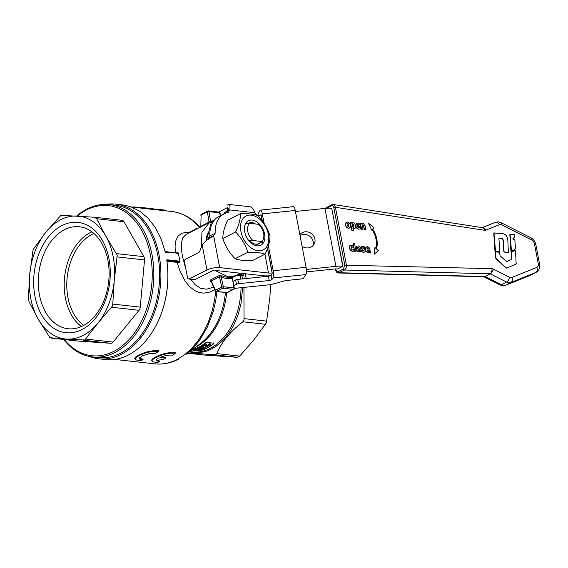 <?xml version="1.0" encoding="UTF-8"?>
<svg xmlns="http://www.w3.org/2000/svg" width="568" height="568" viewBox="0 0 568 568"><rect width="100%" height="100%" fill="white"/><g stroke="black" fill="none" stroke-linecap="round" stroke-linejoin="round"><path stroke-width="0.85" d="M190.216 232.298L186.24 232.213L181.448 233.427L178.032 236.189L175.938 240.434L175.065 246.029L175.327 252.796L165.089 251.659M500.096 255.777L506.606 261.663L511.363 259.512L511.285 253.072L511.562 252.391L515.041 250.069L515.574 250.516L516.113 264.028L506.883 268.025L506.145 267.826L496.041 258.454L495.488 251.908L499.492 252.27L500.096 255.777M516.426 263.374L515.893 264.148L516.205 263.488L515.893 264.148L506.656 268.146L505.925 267.94L495.821 258.568L495.055 252.284L495.488 251.908M511.143 259.626L511.342 252.504L515.041 250.069L515.574 250.516M514.821 250.19L515.353 250.637L514.821 250.19M511.363 259.512L511.448 258.972M511.534 251.567L510.057 234.534L514.203 234.634L514.544 235.053L514.509 237.076L512.719 238.965L514.871 239.909L515.446 248.635L511.534 251.567L510.944 251.375L509.837 234.655L510.27 234.279M511.314 251.688L510.944 251.375L511.299 251.695M501.942 233.505C505.875 233.945 507.856 236.629 507.884 241.556L508.374 252.597L504.093 251.823L503.39 241.599C503.404 239.433 502.566 238.283 500.877 238.155L498.896 238.262L499.797 251.489L495.537 251.425L493.997 233.036L501.942 233.505M499.797 251.489L499.336 251.908L494.976 251.127L493.769 233.157L494.203 232.774M508.616 252.291L508.147 252.717L503.873 251.944L503.17 241.712C503.184 239.412 502.346 238.269 500.656 238.276L498.896 238.262M356.058 251.425L354.503 251.375L353.154 243.459L354.652 251.297L356.058 251.425L354.56 243.587L353.154 243.459M369.392 251.39L370.016 250.957L369.392 251.39M370.442 252.433L370.166 250.971L368.667 251.475L367.659 251.099L367.027 249.977L370.109 250.261L369.988 249.622C369.647 247.854 368.781 246.888 367.397 246.725L365.778 247.392L365.565 249.544C365.962 251.475 367.027 252.54 368.767 252.739L370.3 252.511L368.618 252.817C366.878 252.618 365.813 251.553 365.416 249.622L366.225 246.938M370.109 250.261L367.049 250.076M349.561 228.024L348.425 228.237C346.899 228.024 345.933 226.951 345.529 225.013L346.295 222.344M374.34 254.152L374.901 247.662L374.34 254.152L378.281 250.644L376.456 248.919A20.185 13.88 62 0 0 372.665 229.025L373.886 227.583L368.44 223.217L371.72 230.146L372.26 229.507A19.305 13.27 -118 0 1 375.846 248.337L375.05 247.584M375.746 248.251A19.305 13.27 62 0 0 372.146 229.642M371.72 230.146L368.44 223.217M353.41 230.466L351.862 230.416L350.385 222.677L352.004 230.338L353.41 230.466L352.962 228.102L354.808 228.485L352.813 228.18M351.904 223.401L353.133 222.777M354.006 228.677L354.148 228.599C355.298 228.606 355.738 227.654 355.476 225.759C355.092 223.884 354.361 222.869 353.275 222.699L352.558 222.848M359.743 227.747L360.375 227.314L359.743 227.747M360.801 228.79L360.524 227.328L359.026 227.832L358.017 227.456L357.386 226.334L360.467 226.618L360.346 225.979C360.005 224.211 359.139 223.245 357.748 223.082L356.129 223.749L355.923 225.908C356.313 227.839 357.386 228.897 359.125 229.096L360.652 228.869L358.976 229.174C357.236 228.975 356.171 227.917 355.774 225.986L356.576 223.295M360.467 226.618L357.407 226.433M353.928 250.949L353.637 249.437L352.366 249.998L350.889 248.202L351.684 246.555L353.246 247.385L352.962 245.88L351.379 245.284L349.767 245.816L349.455 248.067L350.591 250.374L352.55 251.255L353.928 250.949L352.409 251.333L350.442 250.452L349.306 248.145L349.625 245.894L350.115 245.518M353.246 247.385L351.159 246.675M352.927 249.92L353.459 249.423M361.667 229.181L363.066 229.309L361.518 229.259L360.581 223.515L361.518 229.259M361.958 224.346L363.208 223.7M363.066 229.309L362.306 225.297L362.959 225.02L363.605 225.432L364.471 229.436L365.884 229.564L365.181 225.879L363.357 223.622L362.647 223.771M365.884 229.564L364.322 229.515L363.456 225.51L362.157 225.375M360.147 251.759L359.019 251.965C357.492 251.752 356.526 250.68 356.115 248.741L356.881 246.072M364.961 251.929L363.449 252.341L361.695 251.738L361.411 250.247L361.844 251.659L363.598 252.263L365.11 251.851L365.423 250.545L364.131 248.862L362.561 247.96L363.193 247.556L364.798 248.315L364.528 246.881L362.909 246.342L361.461 246.753L361.163 248.017L362.554 249.792L364.038 250.644L363.378 251.056L361.56 250.168M363.229 251.134L363.889 250.722L362.405 249.87L361.021 248.095L361.702 246.562M364.798 248.315L363.051 247.634L362.412 248.038M364.72 252.128L365.11 251.851M257.205 244.226L260.556 242.529A11.559 7.675 -116.9 0 1 259.043 243.693A11.559 7.675 -116.9 0 1 255.877 244.219A11.559 7.675 -116.9 0 1 250.339 241.4L248.883 240.718L252.994 240.512A10.955 7.27 -116.9 0 1 247.79 231.538A10.955 7.27 -116.9 0 1 249.721 223.352L245.603 223.558A13.724 9.116 63.1 0 0 244.716 231.858A13.724 9.116 63.1 0 0 248.883 240.718M260.556 242.529L263.687 242.358A13.724 9.116 63.1 0 0 264.574 234.059A13.724 9.116 63.1 0 0 260.407 225.198L258.433 224.317L249.721 223.352M247.989 223.423A11.559 7.675 -116.9 0 1 248.578 223.075A11.559 7.675 -116.9 0 1 251.745 222.542A11.559 7.675 -116.9 0 1 255.55 223.998M257.098 245.83A13.731 9.116 63.1 0 0 264.574 234.059A13.731 9.116 63.1 0 0 252.192 220.086A13.731 9.116 63.1 0 0 244.716 231.858A13.731 9.116 63.1 0 0 257.098 245.83M240.52 213.632L227.725 220.128C224.438 227.079 222.798 233.199 222.812 238.482C225.255 246.072 229.344 252.824 235.095 258.738C239.171 260.215 244.907 260.847 252.291 260.641L265.086 254.152C261.003 252.682 255.273 252.043 247.882 252.249C245.44 244.659 241.35 237.907 235.599 231.992C238.894 225.034 240.534 218.914 240.52 213.632C247.904 213.433 253.64 214.065 257.716 215.542C263.467 221.456 267.563 228.208 269.999 235.798C270.013 241.081 268.38 247.194 265.086 254.152M268.38 234.477A18.992 12.61 63.1 0 0 251.248 215.151A18.992 12.61 63.1 0 0 240.91 231.439A18.992 12.61 63.1 0 0 258.042 250.765A18.992 12.61 63.1 0 0 268.38 234.477M338.343 272.974L344.591 270.013L346.182 267.947L346.395 264.887L335.376 207.107L334.147 204.856L333.189 204.487M335.496 268.92L335.738 270.169C336.022 271.866 336.938 272.803 338.485 272.981L484.028 276.758A4.004 2.712 91.5 0 0 485.008 276.517L339.451 272.739A1.143 0.788 -118 0 1 338.762 272.391A1.143 0.788 -118 0 1 338.351 271.589C337.207 272.022 336.426 271.454 336.007 269.878L335.738 270.176M299.854 234.676A8.577 7.874 -147.1 0 1 308.488 232.12A8.577 7.874 -147.1 0 1 314.921 239A8.577 7.874 -147.1 0 1 313.884 244.524A8.577 7.874 -147.1 0 1 302.062 246.235M312.876 245.759A8.577 7.874 32.9 0 0 313.195 241.67A8.577 7.874 32.9 0 0 300.039 235.628M159.956 361.66L156.115 360.737L156.03 359.899L157.244 358.806L163.037 359.445A77.333 53.03 -83.7 0 0 165.785 358.053L159.991 357.414C164.692 355.454 168.909 354.73 172.636 355.227A77.333 53.03 -83.7 0 0 175.292 353.232C168.753 352.849 162.15 354.368 155.476 357.783L152.579 359.579L151.841 360.957L153.431 361.922L157.073 362.476A77.333 53.03 -83.7 0 0 159.956 361.66L159.835 361.014L155.952 360.055M175.292 353.232L175.171 352.579C168.632 352.195 162.029 353.715 155.355 357.144L152.451 358.94L151.684 360.02L151.812 360.865M141.091 359.572L139.38 358.99L139.089 358.145L142.561 355.781L149.427 353.594L155.76 353.36A77.333 53.03 -83.7 0 0 158.415 351.365C151.876 350.981 145.273 352.494 138.599 355.916L135.695 357.712L134.957 359.09L136.554 360.055L140.197 360.609A77.333 53.03 -83.7 0 0 143.079 359.792L141.091 359.572M139.075 358.188L142.951 359.146L143.079 359.792M158.415 351.365L158.287 350.712C151.748 350.328 145.145 351.848 138.478 355.27L135.574 357.066L134.801 358.145L134.928 358.997M185.85 268.884L182.406 256.31L181.405 248.834L181.483 242.55L182.832 237.772L186.219 234.321L209.535 222.493L201.952 232.142L201.491 246.704M213.511 221.208L209.535 222.493M63.765 339.486A76.644 52.561 -83.7 0 0 92.499 356.952L98.292 357.591A76.644 52.561 -83.7 0 0 120.437 353.275A76.644 52.561 -83.7 0 0 157.84 255.479A76.644 52.561 -83.7 0 0 115.162 205.233L109.368 204.586A76.644 52.561 -83.7 0 0 87.223 208.903A76.644 52.561 -83.7 0 0 76.744 216.003M105.939 204.374A77.788 53.349 96.3 0 1 115.766 204.146A77.788 53.349 96.3 0 1 159.083 255.146A77.788 53.349 96.3 0 1 159.807 259.477A77.788 53.349 96.3 0 1 98.64 358.784A77.788 53.349 96.3 0 1 89.105 356.413M204.728 355.092L237.36 357.3L239.696 356.115L253.52 340.303L266.392 322.858L269.835 297.646L270.744 284.582M239.696 356.115L216.862 353.587L215.996 354.531L214.534 354.773L237.36 357.3M266.853 321.14L244.027 318.613L243.864 320.366L242.82 321.772L265.646 324.3M237.545 274.919L241.911 275.381L242.004 275.906L243.594 275.608L241.847 274.706L238.446 274.294M188.086 352.884L214.534 354.773M216.862 353.587C221.264 342.511 229.912 331.904 242.82 321.772M244.027 318.613L243.956 287.415M245.994 278.561L246.121 278.107M166.907 261.152L167.368 260.542L178.025 261.72L167.368 260.57L166.871 259.754L166.786 260.3A77.788 53.349 96.3 0 1 166.999 261.869A77.788 53.349 96.3 0 1 161.269 313.664A77.788 53.349 96.3 0 1 105.612 359.551L98.64 358.784M177.443 261.685A0.575 0.391 -83.7 0 0 177.159 262.373L179.921 262.21L178.025 261.72A0.575 0.391 -83.7 0 0 178.309 261.017L166.871 259.754M167.368 260.57L166.914 261.244L177.159 262.373L179.658 270.134L184.948 280.755L189.464 286.499L194.739 290.66L199.141 292.506L203.805 293.145L210.075 292.044L214.732 289.73M115.766 204.146L122.738 204.92L130.285 206.567L139.621 211.097L148.049 218.162L155.277 227.498L161.035 238.787L165.132 251.624L165.728 251.958M165.132 251.624L165.43 252.185L177.209 253.143M175.405 252.98A0.575 0.391 96.3 0 1 175.327 252.796L178.118 252.732L176.556 253.108L165.111 251.56M242.33 278.938L242.004 275.906L240.385 275.991A0.575 0.391 96.3 0 1 240.669 275.303L241.116 275.317A0.575 0.391 -83.7 0 0 241.4 274.621M233.924 289.147A1.143 0.76 -116.9 0 1 233.718 289.332A1.143 0.76 -116.9 0 1 233.405 289.382A1.143 0.781 -83.7 0 0 233.881 288.792A1.143 0.781 -83.7 0 0 233.966 287.919A1.143 0.369 -9.3 0 1 234.328 288.125L232.404 278.448L232.766 276.999A29.742 19.745 -116.9 0 1 227.555 277.291A29.742 19.745 -116.9 0 1 222.003 275.807L221.229 277.212L219.489 276.815L221.719 287.074L223.302 286.741A1.143 0.781 96.3 0 1 223.217 287.614A1.143 0.781 96.3 0 1 222.741 288.203A1.143 0.76 -116.9 0 1 222.109 287.834A1.143 0.76 -116.9 0 1 221.719 287.074L215.435 290.262A1.143 0.76 63.1 0 0 215.826 291.022A1.143 0.76 63.1 0 0 215.911 291.107A1.143 0.76 63.1 0 0 216.458 291.391A1.143 0.781 96.3 0 1 216.131 291.455A1.143 0.781 96.3 0 1 215.954 291.405M226.618 292.584A1.143 0.781 -83.7 0 0 226.795 292.634A1.143 0.781 -83.7 0 0 227.122 292.57A1.143 0.76 63.1 0 0 227.434 292.52A1.143 0.76 63.1 0 0 227.59 292.399M215.421 290.944A1.143 0.497 -24.3 0 1 215.215 290.788A1.143 0.497 -24.3 0 1 215.194 290.738A1.143 0.497 -24.3 0 1 215.435 290.262L211.261 280.99L210.955 281.323L211.466 281.849L211.069 281.586M210.515 279.953A1.143 0.76 -116.9 0 1 210.984 280.372A1.143 0.76 -116.9 0 1 211.261 280.99L219.489 276.815A1.143 0.76 63.1 0 0 219.212 276.197A1.143 0.76 63.1 0 0 218.744 275.778L210.515 279.953L210.792 281.487M232.362 278.242L233.966 287.919L223.302 286.741L221.229 277.212L226.994 278.753L232.404 278.448M208.605 211.012A1.143 0.781 96.3 0 1 208.974 211.658A1.143 0.369 170.7 0 0 208.165 211.679A1.143 0.369 170.7 0 0 207.377 211.921A1.143 0.76 -116.9 0 1 207.49 211.211A1.143 0.76 -116.9 0 1 207.696 211.026A1.143 0.76 -116.9 0 1 208.009 210.976A1.143 0.781 96.3 0 1 208.342 210.913A1.143 0.781 96.3 0 1 208.605 211.012M208.967 222.784A1.143 0.76 63.1 0 0 209.01 222.699A1.143 0.76 63.1 0 0 209.052 222.116L200.823 226.291L201.1 215.102L207.377 211.921L209.052 222.116L210.529 221.129L208.974 211.658L219.638 212.844A1.143 0.781 -83.7 0 0 219.269 212.198A1.143 0.781 -83.7 0 0 219.007 212.091L208.342 210.913A1.143 1.143 0 0 0 207.696 211.026L201.413 214.214A1.143 0.76 63.1 0 0 201.264 214.328A1.143 0.76 63.1 0 0 201.214 214.399A1.143 0.76 63.1 0 0 201.1 215.102L200.823 226.291A1.143 0.76 -116.9 0 1 200.781 226.873A1.143 0.76 -116.9 0 1 200.738 226.959M213.866 220.725L210.529 221.129L211.701 221.804M258.433 224.317A10.955 7.27 -116.9 0 1 263.637 233.292A10.955 7.27 -116.9 0 1 261.706 241.478L263.687 242.358M107.927 260.4A51.305 35.18 -83.7 0 0 79.364 226.767A51.305 35.18 -83.7 0 0 64.539 229.657A51.305 35.18 -83.7 0 0 39.504 295.111A51.305 35.18 -83.7 0 0 68.068 328.744A51.305 35.18 -83.7 0 0 82.892 325.854A51.305 35.18 -83.7 0 0 107.927 260.4M34.968 296.333A55.486 38.049 96.3 0 1 62.047 225.539A55.486 38.049 96.3 0 1 108.971 258.788A55.486 38.049 96.3 0 1 81.891 329.582A55.486 38.049 96.3 0 1 34.968 296.333M94.593 217.239L96.688 218.723L105.804 236.089L117.221 255.167L114.26 280.414L112.641 305.84L97.944 323.078L84.774 340.005L66.413 339.075A61.777 42.366 -83.7 0 0 83.02 335.482A61.777 42.366 -83.7 0 0 97.944 323.078A61.777 42.366 -83.7 0 0 114.26 280.414A61.777 42.366 -83.7 0 0 105.804 236.089A61.777 42.366 -83.7 0 0 77.525 216.053A61.777 42.366 -83.7 0 0 60.918 219.646A61.777 42.366 -83.7 0 0 45.994 232.049A61.777 42.366 -83.7 0 0 29.678 274.706A61.777 42.366 -83.7 0 0 38.134 319.038A61.777 42.366 -83.7 0 0 66.413 339.075L50.964 338.066L78.235 341.084A4.572 3.138 -83.7 0 0 78.327 341.091L49.941 337.655L38.134 319.038L29.025 301.679L28.4 298.392L29.678 274.706L33.121 249.494L45.994 232.049L60.989 215.322L94.593 217.239L121.971 220.27A4.572 3.138 -83.7 0 0 121.879 220.263L94.792 217.26M83.482 340.26L110.767 343.285A4.572 3.138 -83.7 0 0 111.995 343.015A4.572 3.138 -83.7 0 0 113.103 342.099L85.818 339.075M111.768 307.26L139.053 310.284A4.572 3.138 -83.7 0 0 139.87 308.85A4.572 3.138 -83.7 0 0 140.261 307.125L112.975 304.1M117.242 256.921L144.528 259.938A4.572 3.138 -83.7 0 0 144.442 258.184A4.572 3.138 -83.7 0 0 143.896 256.658L116.61 253.633M96.688 218.723L123.973 221.747A4.572 3.138 -83.7 0 0 123.05 220.689A4.572 3.138 -83.7 0 0 121.971 220.27M77.276 216.039A75.501 51.78 96.3 0 1 86.599 209.89A75.501 51.78 96.3 0 1 150.456 255.131A75.501 51.78 96.3 0 1 113.607 351.471A75.501 51.78 96.3 0 1 64.305 339.543M92.499 356.952A76.644 52.561 -83.7 0 0 114.644 352.636A76.644 52.561 -83.7 0 0 153.786 270.467A76.644 52.561 -83.7 0 0 109.368 204.586M144.528 259.938L140.261 307.125M110.767 343.285L78.327 341.091M139.053 310.284L113.103 342.099M123.973 221.747L143.896 256.658M252.994 240.512L261.706 241.478M213.27 221.577L211.253 222.599L206.454 240.512M208.712 232.085A22.876 15.187 63.1 0 0 205.978 240.91M207.455 236.771A22.876 15.187 -116.9 0 1 207.753 235.656M214.896 270.389L228.315 276.907L236.451 275.544L239.774 273.144M204.601 349.242A60.634 41.578 96.3 0 1 199.922 350.811L191.643 349.895M192.254 349.739A60.634 41.578 -83.7 0 0 205.382 342.93L206.929 342.44L213.554 343.171L213.653 343.846A60.634 41.578 96.3 0 1 205.424 348.887M213.554 343.171L213.611 343.626A60.4 41.421 96.3 0 1 205.581 348.582M141.979 207.774A77.333 53.03 96.3 0 1 145.742 207.931L146.572 208.023L146.707 208.726M145.742 207.931L145.877 208.633M152.508 208.818L157.961 209.287L158.089 209.982M156.839 209.159L156.967 209.862M146.65 208.428A77.333 53.03 96.3 0 1 151.436 208.562L152.487 208.676L152.614 209.379M151.436 208.562L151.571 209.265M132.415 207.583C130.967 207.284 131.464 207.071 133.92 206.944L141.808 207.498L142.071 208.222M157.975 209.372L166.303 210.21L166.438 210.905M160.034 209.535L160.169 210.231M210.955 281.323L211.466 281.849L210.955 281.323M222.003 275.807L218.744 275.778M242.145 274.827L241.911 275.381L243.594 275.608A62.444 42.82 -83.7 0 0 243.303 273.535M241.57 275.338L241.847 274.706A61.777 42.366 96.3 0 0 241.641 273.357M161.269 313.664L161.404 313.295A76.644 52.561 -83.7 0 0 167.056 262.26L166.999 261.869M176.868 253.456L178.359 253.193L179.978 261.649L178.309 261.017M178.118 252.732L178.359 253.193M161.234 356.917L165.664 357.407L165.785 358.053M213.334 287.273L206.454 289.219L200.454 288.21L195.158 284.717L190.749 279.236M179.921 262.21L179.978 261.649M194.966 229.884L194.852 229.294L195.569 228.932A30.431 20.207 -116.9 0 1 198.111 228.293M195.569 228.932L195.683 229.522M190.394 231.666L195.222 229.465M213.511 342.951L213.611 343.626M204.061 349.228A60.4 41.421 96.3 0 1 199.879 350.598L198.239 350.69M197.664 350.626L193.83 350.207M193.155 350.129L191.913 349.994M209.698 344.385A61.088 41.89 96.3 0 1 207.732 345.791L206.844 346.395L206.014 344.087L205.474 344.031A61.088 41.89 96.3 0 1 201.967 346.395L201.846 345.749A60.4 41.421 -83.7 0 0 205.346 343.377L205.893 343.434L206.724 345.749L207.604 345.145A60.4 41.421 -83.7 0 0 209.578 343.732L210.281 343.81L210.401 344.464L209.698 344.385L209.578 343.732M196.279 349.206L196.152 348.56A60.4 41.421 -83.7 0 0 197.075 348.184L197.849 349.043L201.981 348.674L202.101 349.32L197.969 349.689L197.195 348.83A61.088 41.89 96.3 0 1 196.279 349.206L196.826 349.796L194.142 349.952A61.088 41.89 96.3 0 1 193.177 350.236L197.039 350.016L197.849 350.804A61.088 41.89 -83.7 0 0 198.786 350.527L198.665 349.888M193.177 350.236L193.049 349.583A60.4 41.421 -83.7 0 0 194.015 349.299L196.706 349.15M203.699 349.214L203.578 348.567L204.082 348.383L204.203 349.022L203.699 349.214L204.551 349.256L205.446 348.44L201.562 346.636A61.088 41.89 96.3 0 1 200.816 347.062L203.443 348.156L198.324 348.333A61.088 41.89 96.3 0 1 197.508 348.695L204.508 348.681M197.508 348.695L197.387 348.056A60.4 41.421 -83.7 0 0 198.204 347.687L201.924 347.552M200.816 347.062L200.696 346.416A60.4 41.421 -83.7 0 0 201.434 345.997L201.931 346.224M202.407 346.444L205.318 347.793L205.012 348.404M205.14 349.043L205.318 347.793M202.016 348.198L201.896 347.552M201.562 346.636L201.434 345.997M198.324 348.333L198.204 347.687M194.142 349.952L194.015 349.299M198.786 350.527L198.168 349.923L201.164 349.696A61.088 41.89 -83.7 0 0 202.101 349.32M197.969 349.689L197.195 348.83M201.967 346.395L202.627 346.466A61.088 41.89 -83.7 0 0 204.381 345.351L205.176 344.776L205.943 346.956L206.603 347.027A61.088 41.89 -83.7 0 0 210.401 344.464M205.474 344.031L205.346 343.377M206.844 346.395L206.724 345.749M206.738 346.047L206.617 345.401M206.014 344.087L205.893 343.434M228.187 208.783L227.761 207.171A2.286 0.682 -10.8 0 1 227.172 207.767L218.715 212.056M272.221 272.974L272.129 272.988A8.009 2.386 -10.8 0 1 268.515 273.031L219.695 267.62A9.152 2.726 -10.8 0 0 206.972 269.985L189.428 278.888A2.286 1.569 96.3 0 1 188.768 279.016L194.561 279.655A2.286 1.569 -83.7 0 0 195.222 279.527L212.759 270.624L214.349 270.332L263.176 275.736A16.018 4.778 169.2 0 0 270.404 275.65L270.616 275.629M188.768 279.016A2.286 1.569 96.3 0 1 187.497 277.511L184.55 262.068A2.286 1.569 96.3 0 1 185.665 259.15L198.764 252.504A2.286 1.569 -83.7 0 0 199.723 251.326L202.18 244.893L206.205 240.718L213.596 235.656L215.173 233.178A30.885 20.505 -116.9 0 1 224.19 213.774A30.885 20.505 -116.9 0 1 228.336 212.439L229.919 209.954L224.573 212.666L223.721 214.015M224.19 213.774L218.85 216.486A30.885 20.505 63.1 0 0 209.833 235.883L215.173 233.178M227.477 205.062L228.613 204.381L249.48 206.688A9.152 6.276 -83.7 0 1 253.995 210.7L254.72 212.702A3.429 2.279 63.1 0 0 257.467 215.109L257.538 215.478M209.833 235.883L208.257 238.368L213.596 235.656L219.695 267.62M208.243 239.149L208.257 238.368M228.698 204.388L229.969 205.928L229.919 209.954L254.72 212.702M261.216 215.052L261.081 215.066A8.009 2.386 -10.8 0 1 257.467 215.109M306.436 271.909L334.225 269.019A8.009 2.386 -10.8 0 1 337.633 268.955L342.987 266.229L331.719 208.3L342.767 266.222A16.018 4.778 -10.8 0 0 335.958 266.349L306.372 269.424M335.958 266.349L324.91 208.428L295.431 211.495M324.91 208.428A16.018 4.778 -10.8 0 1 331.719 208.3M337.633 268.955L342.987 266.229M344.804 265.199L343.484 268.856A1.143 0.788 62 0 0 343.903 269.658A1.143 0.788 62 0 0 344.591 270.013L490.141 273.783A4.004 2.712 -88.5 0 0 491.703 271.717A4.004 2.712 -88.5 0 0 491.838 268.657L344.804 265.199L333.785 207.419L334.552 207.164L484.518 230.274A4.572 3.145 62 0 0 484.696 230.296A4.572 3.145 62 0 0 485.81 230.146L499.457 224.679A4.572 3.145 -118 0 1 500.578 224.523A4.572 3.145 -118 0 1 501.792 224.892L531.499 239.881A4.572 3.145 -118 0 1 534.509 244.119L538.237 263.63A4.572 3.145 -118 0 1 536.76 267.457L511.825 277.454A4.572 3.145 -118 0 1 510.703 277.603A4.572 3.145 -118 0 1 509.489 277.241L493.23 269.033A4.572 3.145 62 0 0 492.527 268.763A4.572 3.145 62 0 0 491.838 268.657M326.593 208.286L331.442 205.708C332.585 205.275 333.366 205.843 333.785 207.419M368.376 249.146L367.042 247.953M348.198 226.973L348.752 226.66L348.234 223.92L347.524 223.48L346.963 223.778M353.211 227.335L353.892 225.737L352.764 224.09L352.082 224.332M358.735 225.503L357.4 224.31M358.784 250.701L359.338 250.389L358.82 247.648L358.11 247.208L357.556 247.506M362.561 247.96L363.051 247.634M363.889 250.722L363.378 251.056M360.914 249.089C360.502 247.144 359.537 246.072 358.017 245.866L356.448 246.512L356.264 248.663C356.668 250.602 357.634 251.674 359.161 251.887L360.73 251.241L360.914 249.089M357.698 247.428L358.259 247.13L358.969 247.57L359.487 250.31L358.933 250.623L357.698 248.812L358.11 247.208M359.338 250.389L358.933 250.623M362.306 225.297L362.81 225.098M363.357 223.622L362.107 224.268L361.986 223.643L360.581 223.515M352.976 249.884L352.366 249.998M350.037 245.561L349.625 245.894M358.877 225.425L357.173 225.269L357.854 224.204L358.877 225.425M353.353 227.257L352.771 227.094L352.224 224.254L352.913 224.012L354.041 225.659L353.353 227.257L353.786 227.186M353.275 222.699L352.046 223.323L351.933 222.727L350.534 222.599M352.224 224.254L352.764 224.09M348.575 228.159L350.136 227.512L350.328 225.361C349.916 223.416 348.951 222.344 347.424 222.138L345.862 222.784L345.671 224.935C346.082 226.873 347.048 227.946 348.575 228.159L348.425 228.237M348.383 223.842L348.901 226.582L348.34 226.895L347.112 225.084L347.112 223.7L347.666 223.401L348.234 223.92M347.112 223.7L347.524 223.48M348.34 226.895L348.752 226.66M368.525 249.068L366.821 248.912L367.503 247.847L368.525 249.068M235.095 258.738L247.882 252.249M222.812 238.482L235.599 231.992M233.909 285.569L236.444 284.284A2.286 0.682 -10.8 0 1 237.431 283.922A2.286 0.682 -10.8 0 1 238.595 283.709L269.246 280.521A2.286 0.682 169.2 0 0 270.943 280.13A2.286 0.682 169.2 0 0 271.937 279.527L272.924 278A5.723 1.498 -95.9 0 0 273.137 270.737L268.373 245.745M267.556 248.188L272.15 272.257L272.107 273.712L271.121 275.239A2.286 0.682 -10.8 0 1 270.127 275.842A2.286 0.682 -10.8 0 1 268.43 276.226L237.772 279.413A2.286 0.682 169.2 0 0 236.607 279.634A2.286 0.682 169.2 0 0 235.628 279.996L233.192 281.224M264.134 223.543L262.295 213.887A5.723 1.498 -95.9 0 0 260.471 210.103L293.415 206.681A5.723 1.498 84.1 0 1 295.239 210.465L306.081 267.308A5.723 1.498 84.1 0 1 305.868 274.578L303.646 278.008A2.286 0.682 -10.8 0 1 302.659 278.611A2.286 0.682 -10.8 0 1 300.955 278.994L286.173 280.535A2.286 0.682 169.2 0 0 285.59 280.62A2.286 0.682 169.2 0 0 285.008 280.748L271.121 284.49A2.286 0.682 -10.8 0 1 270.538 284.625A2.286 0.682 -10.8 0 1 269.956 284.71L234.343 288.409M265.959 276.488A5.723 1.704 -10.8 0 1 268.572 276.02L270.063 275.863M260.598 215.109L260.939 214.654L261.308 215.414L262.38 221.044M260.471 210.103A5.723 1.498 -95.9 0 0 260.037 210.43L258.554 212.716A5.723 1.498 -95.9 0 0 258 215.151M245.291 273.755L246.207 278.54M131.669 207.057L171.706 211.495A76.644 52.561 96.3 0 1 199.389 227.64M336.007 269.878L335.823 268.905M326.288 208.307A1.143 0.788 -118 0 1 326.422 207.682A1.143 0.788 -118 0 1 326.621 207.505L331.755 204.778A1.143 0.788 -118 0 1 331.797 204.757M331.442 205.708A1.143 0.788 -118 0 1 331.556 204.956A1.143 0.788 -118 0 1 331.755 204.778L333.324 204.501L482.566 227.683A4.004 2.584 98.8 0 1 483.368 228.038A4.004 2.584 98.8 0 1 484.518 230.274M343.484 268.856L338.351 271.589M493.23 269.033A4.004 2.08 -63.2 0 1 492.236 271.859A4.004 2.08 -63.2 0 1 490.312 273.833L485.178 276.566A4.004 2.08 116.8 0 1 483.829 276.751L499.982 284.909A4.004 2.08 116.8 0 0 501.438 284.767L485.178 276.566A0.575 0.391 62 0 0 485.029 276.517L490.141 273.783A0.575 0.391 -118 0 1 490.227 273.797L506.571 282.04L501.438 284.767A8.577 5.9 -118 0 0 503.717 285.455A8.577 5.9 -118 0 0 505.818 285.171L510.951 282.438L535.887 272.441L530.746 275.175A4.004 2.897 68.2 0 1 530.548 275.267L531.144 274.99A8.577 5.9 -118 0 1 530.746 275.175L505.818 285.171A4.004 2.897 68.2 0 1 505.612 285.264L530.548 275.267M511.825 277.454A4.004 2.897 -111.8 0 1 512.272 280.414A4.004 2.897 -111.8 0 1 510.951 282.438A8.577 5.9 62 0 1 508.85 282.722A8.577 5.9 62 0 1 506.571 282.04A4.004 2.08 -63.2 0 0 508.488 280.067A4.004 2.08 -63.2 0 0 509.489 277.241M531.144 274.99L536.277 272.257A8.577 5.9 62 0 1 535.887 272.441A4.004 2.897 -111.8 0 0 537.2 270.418A4.004 2.897 -111.8 0 0 536.76 267.457M495.197 222.422A4.004 2.897 68.2 0 1 495.402 222.322L498.377 221.903L501.033 222.677L530.732 237.672C533.473 239.199 535.191 241.556 535.88 244.73A4.004 1.193 169.2 0 0 535.88 244.73L539.6 264.248A4.004 1.193 169.2 0 0 539.593 264.226A4.004 1.193 169.2 0 0 538.237 263.63M535.88 244.73A4.004 1.193 169.2 0 0 535.872 244.709A4.004 1.193 169.2 0 0 534.509 244.119M530.732 237.672A4.004 2.08 116.8 0 1 530.988 237.85A4.004 2.08 116.8 0 1 531.499 239.881M501.033 222.677A4.004 2.08 116.8 0 1 501.288 222.862A4.004 2.08 116.8 0 1 501.792 224.892M482.182 227.626L495.402 222.322A4.004 2.897 68.2 0 1 497.511 222.514A4.004 2.897 68.2 0 1 499.457 224.679M482.353 227.654A4.004 2.897 68.2 0 1 483.865 227.988A4.004 2.897 68.2 0 1 485.81 230.146M204.92 355.114L187.667 353.204L204.821 355.099M189.371 351.919L195.711 352.863L199.638 352.742L207.476 350.932L215.066 347.084L222.145 341.325L225.418 337.79L231.29 329.568L233.839 324.946L238.049 314.892L240.953 304.036L242.671 287.543M225.404 292.477A61.245 41.996 96.3 0 1 200.511 343.498L186.098 354.389L192.992 348.262L199.354 340.686L207.377 327.125L213.227 311.562L215.769 300.458L216.962 291.547M178.522 359.146L178.231 359.324C170.606 363.179 162.803 364.691 154.837 363.854A76.644 52.561 96.3 0 0 176.982 359.537L184.515 354.815L191.565 348.567L197.976 340.928L203.593 332.081L208.293 322.219L211.963 311.569L214.526 300.38L215.726 291.334M236.437 275.551L240.385 275.991A60.634 41.578 96.3 0 1 240.718 279.108M241.038 287.713A60.634 41.578 96.3 0 1 210.025 348.496A60.634 41.578 96.3 0 1 192.509 351.911L189.776 351.606M195.96 346.934A60.634 41.578 -83.7 0 0 226.639 292.619M83.816 325.372A49.473 33.924 96.3 0 1 67.94 297.511A49.473 33.924 96.3 0 1 93.983 233.505M91.909 231.822A51.305 35.18 -83.7 0 0 90.433 232.525A51.305 35.18 -83.7 0 0 65.398 297.98A51.305 35.18 -83.7 0 0 81.416 326.557M133.92 206.944L134.048 207.625M140.914 207.398L141.049 208.101M161.852 209.72L161.987 210.423M163.449 209.89L163.584 210.593M219.638 212.844L220.277 215.762M233.405 289.382L227.122 292.57L216.458 291.391L222.741 288.203L233.405 289.382M240.669 275.303L237.495 274.955M190.379 231.595L190.507 232.276M191.338 231.041L191.466 231.723M204.778 348.099L204.657 347.46M195.974 349.845L195.853 349.199M207.732 345.791L207.604 345.145M228.116 209.017L227.761 207.171M227.612 210.082L227.172 207.767M195.222 279.527L189.428 278.888M206.972 269.985L202.18 244.893M264.929 254.23L268.515 273.031M261.081 215.066L262.167 220.76M267.45 248.472L272.129 272.988M238.595 283.709L237.772 279.413M271.937 279.527L271.121 275.239M268.43 276.226L269.246 280.521M305.868 274.578L272.924 278M235.628 279.996L236.444 284.284M273.137 270.737L306.081 267.308M295.239 210.465L262.295 213.887M263.069 276.786L262.863 275.7M499.982 284.909L502.637 285.683L505.612 285.264M211.175 281.43L215.215 290.788A1.143 1.143 0 0 0 216.131 291.455L226.795 292.634A1.143 1.143 0 0 0 227.434 292.52L233.718 289.332A1.143 1.143 0 0 0 234.328 288.125M201.413 214.214A1.143 1.143 0 0 0 200.788 215.208M220.569 215.613L219.994 212.986A1.143 1.143 0 0 0 219.007 212.091M200.099 227.406L200.511 226.568M232.674 277.347L233.079 277.127L232.688 278.164M171.706 211.495C182.669 212.851 192.14 218.211 200.142 227.569M114.8 359.423L154.837 363.854M236.451 275.544L232.859 277.361M213.575 287.152L213.149 287.365M190.358 231.637L190.486 232.319M205.588 348.624L205.467 347.978M225.169 212.368C227.47 210.451 228.492 209.18 228.237 208.562L228.308 209.407M539.6 264.248C540.154 267.904 539.046 270.574 536.277 272.257M325.627 208.364L326.586 207.533"/></g></svg>
